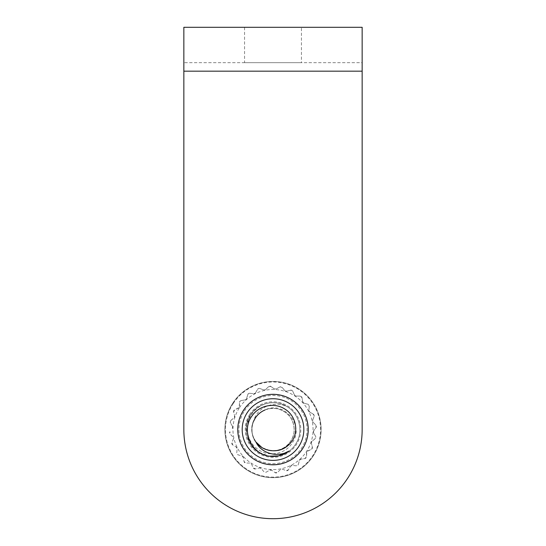 <?xml version="1.0" encoding="UTF-8"?>
<svg xmlns="http://www.w3.org/2000/svg" width="546" height="546" viewBox="0 0 546 546"><rect width="100%" height="100%" fill="white"/><g stroke="black" fill="none" stroke-linecap="round" stroke-linejoin="round"><path stroke-width="0.41" stroke-dasharray="2.73 2.05" d="M273.014 464.796A35.237 35.237 0 0 1 237.776 429.559A35.237 35.237 0 0 1 273.014 394.321A35.237 35.237 0 0 1 308.244 429.559A35.237 35.237 0 0 1 273.014 464.796M301.447 27.3L244.553 27.3L301.447 27.3L301.447 62.681L244.553 62.681L301.447 62.681M244.553 27.3L244.553 62.681M183.845 62.681L183.845 27.3L183.845 62.681L362.155 62.681L362.155 27.3L362.155 71.171L183.845 71.171L183.845 62.681L362.155 62.681M183.845 27.3L362.155 27.3M183.845 71.171L183.845 429.559A89.141 89.141 0 0 0 272.986 518.7L273.014 518.7A89.141 89.141 0 0 0 362.155 429.559L362.155 71.171M249.761 414.373A27.771 27.771 0 0 0 257.821 452.811A27.771 27.771 0 0 0 296.26 444.751A27.771 27.771 0 0 0 288.199 406.313A27.771 27.771 0 0 0 249.761 414.373M255.958 442.055C246.703 430.487 254.102 411.295 268.673 408.865C279.661 406.258 291.673 414.107 293.7 425.218C296.307 436.213 288.459 448.225 277.348 450.252C259.835 454.92 244.594 432.616 255.31 417.997C261.241 408.381 275.286 405.439 284.575 411.861C294.192 417.786 297.133 431.831 290.711 441.12C284.78 450.737 270.741 453.685 261.445 447.256C247.372 438.977 249.474 415.547 264.974 410.005C283.92 400.245 304.572 425.218 292.608 442.362C286.022 453.979 269.315 457.405 258.504 449.733C247.297 442.622 243.939 426.337 251.071 415.226C254.798 409.275 260.039 405.33 266.803 403.398A26.89 26.89 0 0 1 287.121 406.668C275.662 401.01 260.019 405.719 254.811 417.67L253.501 421.41C246.458 436.295 261.541 454.347 277.348 450.252C288.459 448.225 296.307 436.213 293.7 425.218C291.673 414.107 279.661 406.258 268.673 408.865C257.562 410.892 249.713 422.911 252.32 433.899C255.078 451.815 281.627 456.811 290.711 441.12C297.133 431.831 294.192 417.786 284.575 411.861C275.286 405.439 261.241 408.381 255.31 417.997C246.724 430.016 255.064 448.819 269.785 450.457L261.991 447.604M313.288 455.876A48.116 48.116 0 0 0 299.324 389.278A48.116 48.116 0 0 0 232.732 403.241A48.116 48.116 0 0 1 299.324 389.278A48.116 48.116 0 0 1 313.288 455.876A48.116 48.116 0 0 1 246.696 469.84A48.116 48.116 0 0 1 232.732 403.241A48.116 48.116 0 0 0 246.696 469.84A48.116 48.116 0 0 0 313.288 455.876M302.511 448.832A35.237 35.237 0 0 0 292.281 400.061A35.237 35.237 0 0 0 243.509 410.285A35.237 35.237 0 0 0 253.74 459.056A35.237 35.237 0 0 0 303.999 412.79A35.237 35.237 0 0 0 273.014 394.321M233.203 403.549A47.55 47.55 0 0 1 299.017 389.748A47.55 47.55 0 0 1 312.824 455.569A47.55 47.55 0 0 1 247.004 469.369A47.55 47.55 0 0 1 233.203 403.549M239.837 401.399L239.53 402.409A1.891 1.891 0 0 1 241.12 400.566L245.099 399.911L246.615 398.56L247.7 394.669A1.891 1.891 0 0 1 247.939 394.144L246.615 398.56A1.891 1.891 0 0 1 245.099 399.911L241.12 400.566L239.837 401.399M257.637 389.237L257.596 389.305A1.891 1.891 0 0 1 259.889 388.499L263.663 389.933L265.649 389.516L268.536 386.691A1.891 1.891 0 0 1 270.959 386.507L274.235 388.861L276.269 388.97L279.784 386.991A1.891 1.891 0 0 1 282.173 387.442L284.732 390.567L286.664 391.202L290.574 390.192A1.891 1.891 0 0 1 292.765 391.25L294.424 394.929L296.123 396.041L300.163 396.082A1.891 1.891 0 0 1 302.006 397.665L302.655 401.651L304.013 403.166L307.903 404.252A1.891 1.891 0 0 1 309.275 406.258L308.872 410.271L309.787 412.087L313.261 414.141A1.891 1.891 0 0 1 314.066 416.434L312.64 420.208L313.056 422.201L315.881 425.088A1.891 1.891 0 0 1 316.066 427.511L313.711 430.787A1.891 1.891 0 0 0 313.663 430.855L313.595 432.814L315.581 436.336A1.891 1.891 0 0 1 315.131 438.725L312.005 441.277A1.891 1.891 0 0 0 311.623 441.707L311.37 443.209L312.373 447.119A1.891 1.891 0 0 1 311.322 449.31L307.644 450.969A1.891 1.891 0 0 0 306.838 451.658L306.49 456.709A1.891 1.891 0 0 1 304.907 458.551L300.921 459.206A1.891 1.891 0 0 0 299.645 460.032L298.321 464.448A1.891 1.891 0 0 1 296.314 465.82L292.294 465.417A1.891 1.891 0 0 0 290.527 466.264L288.431 469.813A1.891 1.891 0 0 1 286.138 470.618L282.357 469.185L280.371 469.608L277.484 472.427A1.891 1.891 0 0 1 275.061 472.611L271.785 470.256L269.751 470.147L266.236 472.126A1.891 1.891 0 0 1 263.848 471.676L261.295 468.55L259.364 467.922L255.453 468.925A1.891 1.891 0 0 1 253.262 467.867L251.597 464.189L249.897 463.076L245.864 463.035A1.891 1.891 0 0 1 244.014 461.452L243.366 457.466L242.008 455.958L238.124 454.873A1.891 1.891 0 0 1 236.752 452.859L237.155 448.846L236.234 447.031L232.76 444.976A1.891 1.891 0 0 1 231.954 442.683L233.381 438.909L232.965 436.916L230.139 434.036A1.891 1.891 0 0 1 229.907 431.681L230.139 434.036L232.965 436.916A1.891 1.891 0 0 1 233.381 438.909L231.954 442.683L232.76 444.976L236.234 447.031A1.891 1.891 0 0 1 237.155 448.846L236.752 452.859L238.124 454.873L242.008 455.958A1.891 1.891 0 0 1 243.366 457.466L244.014 461.452L245.864 463.035L249.897 463.076A1.891 1.891 0 0 1 251.597 464.189L253.262 467.867L255.453 468.925L259.364 467.922A1.891 1.891 0 0 1 261.295 468.55L263.848 471.676L266.236 472.126L269.751 470.147A1.891 1.891 0 0 1 271.785 470.256L275.061 472.611L277.484 472.427L280.371 469.608A1.891 1.891 0 0 1 282.357 469.185L286.138 470.618L288.431 469.813L290.486 466.339A1.891 1.891 0 0 1 290.527 466.264L292.294 465.417L296.314 465.82L298.321 464.448L299.406 460.558A1.891 1.891 0 0 1 299.645 460.032L300.921 459.206L304.907 458.551L306.49 456.709L306.531 452.675A1.891 1.891 0 0 1 306.838 451.658L311.322 449.31L312.373 447.119L311.37 443.209A1.891 1.891 0 0 1 311.623 441.707L315.131 438.725L315.581 436.336L313.595 432.814A1.891 1.891 0 0 1 313.663 430.855L316.066 427.511L315.881 425.088L313.056 422.201A1.891 1.891 0 0 1 312.64 420.208L314.066 416.434L313.261 414.141L309.787 412.087A1.891 1.891 0 0 1 308.872 410.271L309.275 406.258L307.903 404.252L304.013 403.166A1.891 1.891 0 0 1 302.655 401.651L302.006 397.665L300.163 396.082L296.123 396.041A1.891 1.891 0 0 1 294.424 394.929L292.765 391.25L290.574 390.192L286.664 391.202A1.891 1.891 0 0 1 284.732 390.567L282.173 387.442L279.784 386.991L276.269 388.97A1.891 1.891 0 0 1 274.235 388.861L270.959 386.507L268.536 386.691L265.649 389.516A1.891 1.891 0 0 1 263.663 389.933L259.889 388.499L257.637 389.237M230.508 420.823L230.446 422.788A1.891 1.891 0 0 1 230.89 420.4L234.016 417.84L234.65 415.909L233.647 411.998A1.891 1.891 0 0 1 234.698 409.807L239.182 407.459L239.53 402.409L239.489 406.442A1.891 1.891 0 0 1 238.377 408.149L234.698 409.807L233.647 411.998L234.65 415.909A1.891 1.891 0 0 1 234.016 417.84L230.508 420.823M239.476 407.65A40.056 40.056 0 0 1 294.922 396.027A40.056 40.056 0 0 1 306.545 451.467A40.056 40.056 0 0 1 251.105 463.09A40.056 40.056 0 0 1 239.476 407.65M255.542 392.786L257.596 389.305L255.542 392.786L253.726 393.7A1.891 1.891 0 0 0 255.542 392.786M249.706 393.297L253.726 393.7L249.706 393.297L247.939 394.144A1.891 1.891 0 0 1 249.706 393.297M244.478 410.92A34.084 34.084 0 0 1 291.653 401.023A34.084 34.084 0 0 1 301.542 448.198A34.084 34.084 0 0 1 254.368 458.094A34.084 34.084 0 0 1 244.478 410.92M287.121 406.668C275.266 398.955 257.924 402.866 250.505 414.851C242.335 426.665 246.082 444.533 258.306 452.068C270.12 460.237 287.981 456.49 295.522 444.267C303.685 432.452 299.945 414.591 287.715 407.05C275.901 398.88 258.04 402.627 250.505 414.851C242.335 426.665 246.082 444.533 258.306 452.068C270.12 460.237 287.981 456.49 295.522 444.267C303.685 432.452 299.945 414.591 287.715 407.05C275.901 398.88 258.04 402.627 250.505 414.851C242.335 426.665 246.082 444.533 258.306 452.068C270.12 460.237 287.981 456.49 295.522 444.267C303.685 432.452 299.945 414.591 287.715 407.05C275.901 398.88 258.04 402.627 250.505 414.851C242.335 426.665 246.082 444.533 258.306 452.068C270.12 460.237 287.981 456.49 295.522 444.267C303.685 432.452 299.945 414.591 287.715 407.05C275.901 398.88 258.04 402.627 250.505 414.851C242.335 426.665 246.082 444.533 258.306 452.068C270.12 460.237 287.981 456.49 295.522 444.267C303.685 432.452 299.945 414.591 287.715 407.05C275.901 398.88 258.04 402.627 250.505 414.851C242.335 426.665 246.082 444.533 258.306 452.068C270.12 460.237 287.981 456.49 295.522 444.267C303.685 432.452 299.945 414.591 287.715 407.05C275.901 398.88 258.04 402.627 250.505 414.851L246.587 424.59L246.696 435.08L250.812 444.724L258.306 452.068L269.274 456.183C250.361 454.347 239.496 430.255 250.505 414.851C254.463 408.968 259.896 405.152 266.803 403.398M232.425 426.303L230.446 422.788L232.425 426.303L232.316 428.33A1.891 1.891 0 0 0 232.425 426.303M232.814 403.296A48.014 48.014 0 0 1 299.276 389.359A48.014 48.014 0 0 1 313.213 455.821A48.014 48.014 0 0 1 246.751 469.758A48.014 48.014 0 0 1 232.814 403.296M243.693 410.408A35.019 35.019 0 0 1 292.165 400.245A35.019 35.019 0 0 1 302.327 448.71A35.019 35.019 0 0 1 253.856 458.879A35.019 35.019 0 0 1 243.693 410.408"/><path stroke-width="0.82" d="M273.014 394.321A35.237 35.237 0 0 0 237.776 429.559A35.237 35.237 0 0 0 273.014 464.796A35.237 35.237 0 0 0 308.244 429.559A35.237 35.237 0 0 0 243.509 410.285A35.237 35.237 0 0 0 253.74 459.056A35.237 35.237 0 0 0 302.511 448.832M183.845 27.3L362.155 27.3L362.155 429.559A89.141 89.141 0 0 1 273.014 518.7L273.014 518.7A89.141 89.141 0 0 1 183.845 429.559L183.845 27.3M253.501 421.41L255.31 417.997C257.726 414.366 260.947 411.698 264.974 410.005M269.274 456.183A26.89 26.89 0 0 0 289.196 451.03C278.078 457.766 261.671 453.992 255.958 442.055C259.452 446.683 264.066 449.488 269.785 450.457C278.753 451.808 286.022 448.887 291.584 441.694C299.222 431.538 295.83 415.622 284.985 409.152C274.495 402.102 259.009 405.425 252.04 415.854C240.834 430.507 251.215 453.897 269.274 456.183L278.528 455.876L289.196 451.03M298.819 446.416A30.822 30.822 0 0 1 256.149 455.364A30.822 30.822 0 0 1 247.208 412.701A30.822 30.822 0 0 1 289.871 403.753A30.822 30.822 0 0 1 298.819 446.416M261.991 447.604L255.958 442.055M183.845 71.171L362.155 71.171"/></g></svg>
